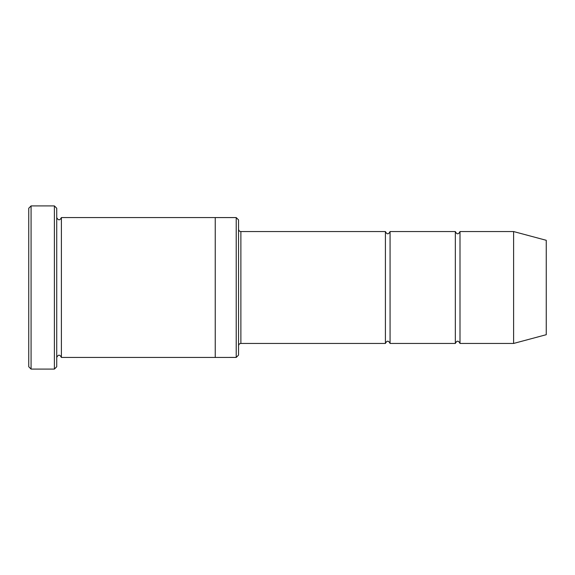 <?xml version="1.0" encoding="UTF-8"?>
<svg xmlns="http://www.w3.org/2000/svg" width="575" height="575" viewBox="0 0 575 575"><rect width="100%" height="100%" fill="white"/><g stroke="black" fill="none" stroke-linecap="round" stroke-linejoin="round"><path stroke-width="0.86" d="M385.408 343.447L240.882 343.447L240.882 231.553L385.408 231.553L385.408 343.447C386.961 340.436 388.513 340.436 390.066 343.447L390.066 231.553L455.335 231.553L455.335 343.447C456.895 340.436 458.448 340.436 460 343.447L460 231.553L513.612 231.553L513.612 343.447L460 343.447M236.217 217.573L238.546 219.902L238.546 355.098L236.217 357.427L236.217 217.573L215.237 217.573L215.237 357.434L236.217 357.427M56.724 357.434C58.276 354.423 59.829 354.423 61.388 357.434L61.388 217.566C59.829 220.577 58.276 220.577 56.724 217.566M31.079 205.915L31.079 369.085L28.75 366.757L28.75 208.243L31.079 205.915L54.395 205.915L54.395 369.085L56.724 366.757L56.724 208.243L54.395 205.915M513.612 343.447L546.25 334.7L546.25 240.3L513.612 231.553M390.066 343.447L455.335 343.447M61.388 357.434L215.237 357.434M61.388 217.566L215.237 217.566M460 231.553C458.448 234.564 456.895 234.564 455.335 231.553M390.066 231.553C388.513 234.564 386.961 234.564 385.408 231.553M240.882 231.553C239.466 231.416 238.682 230.64 238.546 229.224M240.882 343.447C239.466 343.584 238.682 344.36 238.546 345.776M31.079 369.085L54.395 369.085"/></g></svg>
